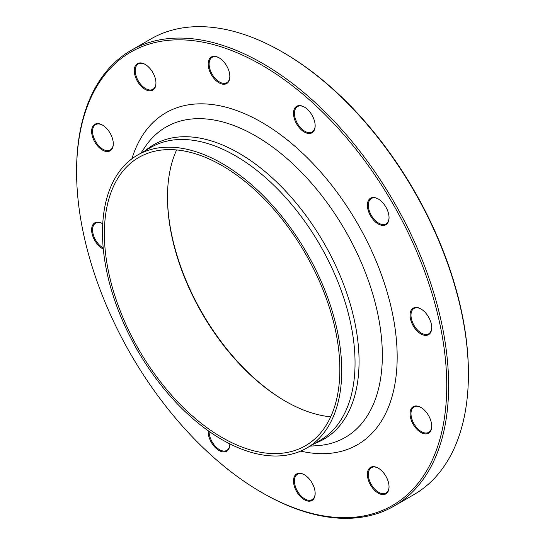 <?xml version="1.0" encoding="UTF-8"?>
<svg xmlns="http://www.w3.org/2000/svg" width="545" height="545" viewBox="0 0 545 545"><rect width="100%" height="100%" fill="white"/><g stroke="black" fill="none" stroke-linecap="round" stroke-linejoin="round"><path stroke-width="0.82" d="M76.593 171.9L76.593 170.817A263.065 151.878 60 0 1 131.079 50.385A263.065 151.878 60 0 1 262.608 63.418A263.065 151.878 60 0 1 434.467 295.233A263.065 151.878 60 0 1 394.144 506.032A263.065 151.878 60 0 1 262.608 493L261.668 492.455A261.729 151.115 -120 0 0 446.743 385.608A261.729 151.115 -120 0 0 261.668 65.046A261.729 151.115 -120 0 0 76.593 171.9A261.729 151.115 -120 0 0 261.668 492.455M394.144 506.032L413.921 494.615A263.065 151.878 -120 0 0 468.407 374.183A263.065 151.878 -120 0 0 282.392 52A263.065 151.878 -120 0 0 150.856 38.968L131.079 50.385M282.392 52L283.332 52.545A261.729 151.115 60 0 1 468.407 373.1L468.407 374.183M330.699 416.809A166.498 96.124 60 0 1 285.212 401.106A166.498 96.124 60 0 1 285.212 401.1A166.498 96.124 60 0 1 167.485 197.188A166.498 96.124 60 0 1 176.628 149.943M222.108 165.646A166.498 96.124 60 0 1 330.883 312.367A166.498 96.124 60 0 1 305.357 445.783A166.498 96.124 60 0 1 138.859 349.658A166.498 96.124 60 0 1 138.866 157.403A166.498 96.124 60 0 1 222.108 165.646M167.485 196.643A167.826 96.894 -120 0 0 285.682 401.372M415.46 307.455A15.315 8.843 60 0 1 420.876 308.906A15.315 8.843 60 0 1 431.708 327.668A15.315 8.843 60 0 1 415.46 329.119A15.315 8.843 60 0 1 415.46 307.455M368.836 199.797A15.315 8.843 60 0 1 378.216 198.959A15.315 8.843 60 0 1 389.048 217.714A15.315 8.843 60 0 1 375.416 221.924A15.315 8.843 60 0 1 368.836 199.797M293.496 113.292A15.315 8.843 60 0 1 304.328 107.038A15.315 8.843 60 0 1 315.16 125.8A15.315 8.843 60 0 1 304.328 132.054A15.315 8.843 60 0 1 293.496 113.292M209.627 71.123A15.315 8.843 60 0 1 209.627 58.615A15.315 8.843 60 0 1 219.008 57.777A15.315 8.843 60 0 1 229.84 76.538A15.315 8.843 60 0 1 221.815 83.984A15.315 8.843 60 0 1 209.627 71.123M139.704 84.591A15.315 8.843 60 0 1 134.656 67.607A15.315 8.843 60 0 1 145.12 64.378A15.315 8.843 60 0 1 155.952 83.14A15.315 8.843 60 0 1 139.704 84.591M102.46 150.086A15.315 8.843 60 0 1 91.628 131.325A15.315 8.843 60 0 1 102.46 125.071A15.315 8.843 60 0 1 113.292 143.832A15.315 8.843 60 0 1 102.46 150.086M103.305 249.051A15.315 8.843 60 0 1 91.642 230.337A15.315 8.843 60 0 1 102.46 223.586A15.315 8.843 60 0 1 102.746 223.757M138.614 352.281A15.315 8.843 60 0 1 136.461 348.562M229.84 443.882A15.315 8.843 60 0 1 229.84 444.216A15.315 8.843 60 0 1 218.586 450.218A15.315 8.843 60 0 1 208.21 430.748M313.709 486.385A15.315 8.843 60 0 1 315.16 493.47A15.315 8.843 60 0 1 304.328 499.724A15.315 8.843 60 0 1 293.496 480.969A15.315 8.843 60 0 1 304.328 474.715A15.315 8.843 60 0 1 313.709 486.385M383.632 472.917A15.315 8.843 60 0 1 389.048 486.876A15.315 8.843 60 0 1 378.216 493.13A15.315 8.843 60 0 1 367.385 474.368A15.315 8.843 60 0 1 378.216 468.114A15.315 8.843 60 0 1 383.632 472.917M420.876 407.422L420.876 407.422A15.315 8.843 60 0 1 431.708 426.183A15.315 8.843 60 0 1 420.876 432.437A15.315 8.843 60 0 1 410.044 413.675A15.315 8.843 60 0 1 420.876 407.422M222.108 163.473A169.161 97.664 60 0 1 332.62 312.537A169.161 97.664 60 0 1 306.692 448.092A169.161 97.664 60 0 1 137.531 350.421A169.161 97.664 60 0 1 137.531 155.093A169.161 97.664 60 0 1 222.108 163.473M421.115 407.565A14.654 8.461 -120 0 0 414.023 406.972A14.654 8.461 -120 0 0 411.775 418.71A14.654 8.461 -120 0 0 421.346 431.62A14.654 8.461 -120 0 0 428.67 432.349A14.654 8.461 -120 0 0 431.701 425.904M378.455 468.25A14.654 8.461 -120 0 0 371.363 467.658A14.654 8.461 -120 0 0 373.509 487.721A14.654 8.461 -120 0 0 386.01 493.034A14.654 8.461 -120 0 0 389.048 486.596M304.566 474.852A14.654 8.461 -120 0 0 297.475 474.259A14.654 8.461 -120 0 0 295.826 487.748A14.654 8.461 -120 0 0 312.122 499.636A14.654 8.461 -120 0 0 315.16 493.198M209.123 431.395A14.654 8.461 -120 0 0 209.123 431.708A14.654 8.461 -120 0 0 215.513 446.45A14.654 8.461 -120 0 0 226.809 450.381A14.654 8.461 -120 0 0 229.84 443.937M102.698 223.729A14.654 8.461 -120 0 0 97.753 222.469A14.654 8.461 -120 0 0 95.607 223.137A14.654 8.461 -120 0 0 93.413 235.052A14.654 8.461 -120 0 0 103.203 247.941M102.698 125.214A14.654 8.461 -120 0 0 95.607 124.614A14.654 8.461 -120 0 0 93.358 136.359A14.654 8.461 -120 0 0 102.93 149.269A14.654 8.461 -120 0 0 110.26 149.991A14.654 8.461 -120 0 0 113.292 143.553M145.358 64.521A14.654 8.461 -120 0 0 138.267 63.929A14.654 8.461 -120 0 0 140.412 83.984A14.654 8.461 -120 0 0 152.92 89.305A14.654 8.461 -120 0 0 155.952 82.867M219.247 57.92A14.654 8.461 -120 0 0 212.155 57.327A14.654 8.461 -120 0 0 210.506 70.816A14.654 8.461 -120 0 0 226.809 82.704A14.654 8.461 -120 0 0 229.84 76.266M304.566 107.181A14.654 8.461 -120 0 0 297.475 106.582A14.654 8.461 -120 0 0 294.436 113.292A14.654 8.461 -120 0 0 300.833 128.034A14.654 8.461 -120 0 0 312.122 131.965A14.654 8.461 -120 0 0 315.16 125.52M378.455 199.095A14.654 8.461 -120 0 0 371.363 198.503A14.654 8.461 -120 0 0 369.714 200.029A14.654 8.461 -120 0 0 372.378 217.039A14.654 8.461 -120 0 0 386.01 223.879A14.654 8.461 -120 0 0 387.659 222.353A14.654 8.461 -120 0 0 389.048 217.441M421.115 309.042A14.654 8.461 -120 0 0 416.169 307.789A14.654 8.461 -120 0 0 414.023 308.45A14.654 8.461 -120 0 0 413.13 323.675A14.654 8.461 -120 0 0 426.524 334.494A14.654 8.461 -120 0 0 428.67 333.826A14.654 8.461 -120 0 0 431.701 327.388M131.897 158.813A191.629 110.635 60 0 1 261.668 122.291A191.629 110.635 60 0 1 395.731 333.404A191.629 110.635 60 0 1 300.656 451.11M145.556 150.461A170.047 98.175 60 0 1 238.812 153.104A170.047 98.175 60 0 1 352.111 310.848A170.047 98.175 60 0 1 314.717 443.46M310.037 446.157L317.483 445.647A179.196 103.461 -120 0 0 378.244 316.127A179.196 103.461 -120 0 0 255.632 135.923A179.196 103.461 -120 0 0 145.045 146.966L140.876 153.159M306.692 448.092L320.01 440.401A169.161 97.664 -120 0 0 345.939 304.846A169.161 97.664 -120 0 0 235.433 155.781A169.161 97.664 -120 0 0 150.849 147.402L137.531 155.093"/></g></svg>
